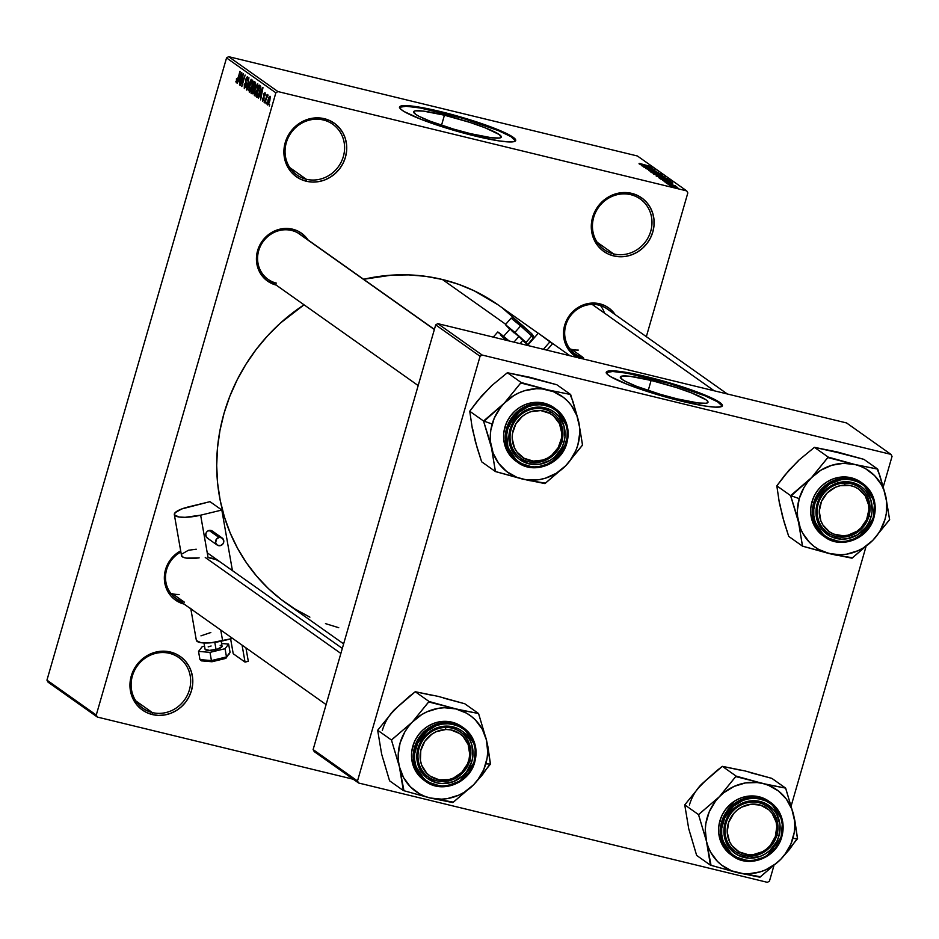 <?xml version="1.0" encoding="UTF-8"?>
<svg xmlns="http://www.w3.org/2000/svg" width="939" height="939" viewBox="0 0 939 939"><rect width="100%" height="100%" fill="white"/><g stroke="black" fill="none" stroke-linecap="round" stroke-linejoin="round"><path stroke-width="1.41" d="M306.267 179.243A31.069 29.109 125.3 0 0 343.345 156.543A31.069 29.109 125.3 0 0 323.368 119.992L324.342 118.69A32.795 30.717 -54.7 0 1 345.423 157.282A32.795 30.717 -54.7 0 1 306.29 181.239L306.267 179.243L289.717 167.541L306.267 179.243A31.069 29.109 -54.7 0 1 296.865 174.983A31.069 29.109 -54.7 0 1 288.261 137.552A31.069 29.109 -54.7 0 1 323.368 119.992A31.069 29.109 -54.7 0 1 332.77 124.253A31.069 29.109 -54.7 0 1 341.373 161.684A31.069 29.109 -54.7 0 1 306.267 179.243L306.29 181.239L300.586 179.22L295.456 176.062L291.078 171.907L287.639 166.907L285.268 161.262L284.048 155.181L284.024 148.89L285.21 142.658L287.545 136.695L290.949 131.237L295.292 126.507L300.41 122.68L306.091 119.899L312.135 118.279L318.298 117.868L324.342 118.69L330.035 120.72L335.176 123.878L339.542 128.033L342.981 133.021L345.364 138.679L346.585 144.759L346.597 151.038L345.423 157.282L343.075 163.245L339.672 168.691L335.329 173.422L330.211 177.26L324.53 180.042L318.497 181.661L312.335 182.072L306.29 181.239A32.795 30.717 -54.7 0 1 285.21 142.658A32.795 30.717 -54.7 0 1 324.342 118.69L323.368 119.992A31.069 29.109 125.3 0 0 286.301 142.693A31.069 29.109 125.3 0 0 306.267 179.243M152.329 712.572A31.069 29.109 125.3 0 0 189.408 689.872A31.069 29.109 125.3 0 0 169.431 653.321L170.405 652.018A32.795 30.717 -54.7 0 1 191.486 690.611A32.795 30.717 -54.7 0 1 152.353 714.567L152.329 712.572L135.779 700.87L152.329 712.572A31.069 29.109 -54.7 0 1 142.928 708.311A31.069 29.109 -54.7 0 1 134.324 670.88A31.069 29.109 -54.7 0 1 169.431 653.321A31.069 29.109 -54.7 0 1 178.833 657.582A31.069 29.109 -54.7 0 1 187.436 695.013A31.069 29.109 -54.7 0 1 152.329 712.572L152.353 714.567L146.648 712.548L141.519 709.391L137.141 705.236L133.702 700.236L131.331 694.59L130.11 688.51L130.087 682.219L131.272 675.986L133.608 670.023L137.012 664.566L141.355 659.835L146.472 656.009L152.153 653.227L158.198 651.596L164.36 651.197L170.405 652.018L176.098 654.049L181.239 657.194L185.605 661.349L189.044 666.35L191.427 672.007L192.648 678.087L192.659 684.367L191.486 690.611L189.138 696.574L185.734 702.02L181.391 706.75L176.274 710.588L170.593 713.358L164.56 714.99L158.398 715.401L152.353 714.567A32.795 30.717 -54.7 0 1 131.272 675.986A32.795 30.717 -54.7 0 1 170.405 652.018L169.431 653.321A31.069 29.109 125.3 0 0 132.364 676.021A31.069 29.109 125.3 0 0 152.329 712.572M613.66 253.929A31.069 29.109 125.3 0 0 650.739 231.24A31.069 29.109 125.3 0 0 630.762 194.678L631.736 193.375A32.795 30.717 -54.7 0 1 652.816 231.968A32.795 30.717 -54.7 0 1 613.683 255.924L613.66 253.929L597.11 242.227L613.66 253.929A31.069 29.109 -54.7 0 1 604.27 249.668A31.069 29.109 -54.7 0 1 595.655 212.237A31.069 29.109 -54.7 0 1 630.762 194.678A31.069 29.109 -54.7 0 1 640.163 198.939A31.069 29.109 -54.7 0 1 648.767 236.37A31.069 29.109 -54.7 0 1 613.66 253.929L613.683 255.924L607.979 253.906L602.85 250.748L598.472 246.593L595.033 241.593L592.662 235.947L591.441 229.867L591.417 223.576L592.603 217.343L594.939 211.381L598.343 205.923L602.685 201.192L607.803 197.366L613.484 194.584L619.529 192.965L625.691 192.554L631.736 193.375L637.428 195.406L642.569 198.563L646.936 202.718L650.375 207.707L652.758 213.364L653.978 219.444L653.99 225.724L652.816 231.968L650.469 237.931L647.065 243.377L642.722 248.107L637.616 251.945L631.924 254.727L625.89 256.347L619.728 256.758L613.683 255.924A32.795 30.717 -54.7 0 1 592.603 217.343A32.795 30.717 -54.7 0 1 631.736 193.375L630.762 194.678A31.069 29.109 125.3 0 0 593.694 217.379A31.069 29.109 125.3 0 0 613.66 253.929M651.126 380.424A45.635 5.564 -163.9 0 1 708.006 402.303A45.635 5.564 -163.9 0 1 677.195 398.875L660.176 394.286L636.572 386.316L625.609 381.469L622.264 379.473L620.468 376.715L622.088 376.058L630.046 376.328L651.126 380.424L676.596 387.631L691.75 392.995L706.058 399.826L707.795 401.434L707.853 402.585L706.234 403.242L698.276 402.984L677.195 398.875A45.635 5.564 -163.9 0 1 620.315 376.997A45.635 5.564 -163.9 0 1 651.126 380.424L648.215 390.507L651.126 380.424M722.232 406.059A60.413 7.359 16.1 0 0 646.901 377.443L647.088 376.785A60.413 7.359 -163.9 0 1 722.396 405.742A60.413 7.359 -163.9 0 1 681.608 401.211L705.717 406.118L715.764 407.162L721.398 406.634L722.114 404.592L717.854 401.211L700.87 393.406L669.624 382.866L641.736 375.518L615.831 370.999L608.648 370.999L606.512 371.867L607.463 374.391L610.855 376.785L627.827 384.579L653.427 393.418L681.608 401.211A60.413 7.359 -163.9 0 1 606.301 372.243A60.413 7.359 -163.9 0 1 647.088 376.785L646.901 377.443A60.413 7.359 16.1 0 0 606.277 372.583M444.429 115.204A45.635 5.564 -163.9 0 1 501.32 137.082A45.635 5.564 -163.9 0 1 470.509 133.655L453.478 129.066L429.874 121.096L418.923 116.248L415.578 114.253L413.77 111.495L415.39 110.837L423.348 111.107L444.429 115.204L469.899 122.41L485.064 127.774L499.36 134.606L501.168 137.364L499.548 138.021L491.578 137.763L470.509 133.655A45.635 5.564 -163.9 0 1 413.618 111.776A45.635 5.564 -163.9 0 1 444.429 115.204L441.518 125.286L444.429 115.204M399.627 107.304L406.047 106.271L420.296 107.985L462.751 118.302L498.245 130.556L510.969 136.648L515.546 140.873A60.413 7.359 16.1 0 0 440.215 112.222L440.403 111.553A60.413 7.359 -163.9 0 1 515.699 140.521A60.413 7.359 -163.9 0 1 474.911 135.991L499.02 140.897L509.079 141.942L514.701 141.413L515.417 139.371L513.117 137.247L494.184 128.185L462.939 117.645L435.05 110.297L409.134 105.778L401.962 105.778L399.814 106.647L400.777 109.17L404.157 111.565L421.13 119.359L446.741 128.197L474.911 135.991A60.413 7.359 -163.9 0 1 399.615 107.023A60.413 7.359 -163.9 0 1 440.403 111.553L440.215 112.222A60.413 7.359 16.1 0 0 399.58 107.363M302.076 235.924A27.618 25.869 125.3 0 0 291.653 230.478L292.616 229.186A29.344 27.489 -54.7 0 1 308.074 239.985L302.311 233.823L297.722 230.994L292.616 229.186L291.653 230.478A27.618 25.869 -54.7 0 1 299.999 234.269L434.405 329.389M577.896 357.677A29.344 27.489 -54.7 0 1 565.724 322.218A29.344 27.489 -54.7 0 1 599.692 303.79A29.344 27.489 -54.7 0 1 615.151 314.6L609.388 308.426L604.798 305.609L599.692 303.79L598.73 305.093L599.692 303.79L594.281 303.051L583.365 304.87L573.706 310.786L569.82 315.023L564.679 325.234L563.623 330.81L564.738 341.878L569.938 351.409L578.447 357.947M598.73 305.093A27.618 25.869 125.3 0 0 565.771 325.27A27.618 25.869 125.3 0 0 583.518 357.759L571.687 349.39L583.518 357.759A27.618 25.869 -54.7 0 1 575.173 353.968A27.618 25.869 -54.7 0 1 567.52 320.704A27.618 25.869 -54.7 0 1 598.73 305.093A27.618 25.869 -54.7 0 1 607.075 308.884L727.326 393.981M184.373 602.157L172.53 593.788L184.373 602.157A27.618 25.869 -54.7 0 1 176.016 598.366A27.618 25.869 -54.7 0 1 180.875 552.015A27.618 25.869 125.3 0 0 165.569 579.386A27.618 25.869 125.3 0 0 184.373 602.157M505.71 324.295L442.398 279.493A182.976 171.403 125.3 0 0 363.593 279.282L391.481 275.162L408.665 274.881L425.696 276.336L442.398 279.493L505.71 324.295M309.882 617.146L295.092 609.094L281.242 599.563L268.448 588.624L256.852 576.382L246.558 562.966L237.661 548.493L230.255 533.117L224.409 516.978L220.172 500.241L217.59 483.045L216.698 465.58L217.484 447.985L219.961 430.461L224.081 413.172L229.832 396.258L237.133 379.908L245.936 364.273L256.136 349.496L267.65 335.739L280.374 323.11L304.048 304.811A182.976 171.403 125.3 0 0 286.336 603.331L343.627 643.872M96.259 715.037L275.855 92.82L226.545 57.925L46.95 680.141L96.259 715.037L97.363 717.067L48.065 682.172L46.95 680.141L48.065 682.172L97.363 717.067L353.275 779.241L97.363 717.067L96.259 715.037L275.855 92.82L277.909 91.564L228.6 56.657L637.405 155.991L686.714 190.887L277.909 91.564L275.855 92.82L226.545 57.925L46.95 680.141L96.259 715.037M266.758 102.245L266.289 103.889L266.758 102.245M266.289 98.654L265.033 103.008L267.134 94.405L267.063 95.966L267.779 94.722L268.038 95.402L266.289 98.654L268.038 95.402L267.826 94.722L267.063 95.966L267.134 94.405L264.716 102.785L266.289 98.654M264.61 100.719L264.129 102.363L264.61 100.719M265.021 92.726L263.624 94.616L264.047 99.311L262.897 100.227L262.533 98.172L262.521 101.412L264.07 99.241L262.603 101.459L262.533 98.172L262.979 100.273L263.824 98.607L263.929 93.712L265.15 92.855L265.056 95.625L264.681 93.923L263.929 94.862L264.07 99.241L263.882 95.426L264.681 93.923L265.056 95.625L264.892 92.656M259.95 95.262L262.627 87.433L260.643 99.898L261.03 96.024L259.95 95.262L261.03 96.024L260.643 99.898L262.967 87.667L258.354 98.278L259.95 95.262L261.453 95.625L259.95 95.262M254.363 95.637L255.772 94.51L257.274 90.59L257.779 83.817L254.821 89.017L253.988 93.184L254.669 95.708L253.953 93.618L255.455 87.034L257.697 83.771L257.556 89.581L255.983 94.1L254.528 95.708M249.211 91.987L250.619 90.86L252.122 86.94L252.626 80.167L249.657 85.367L248.835 89.545L249.516 92.057L248.8 89.968L250.29 83.383L252.544 80.12L253.049 82.057L252.262 86.447L249.363 92.057M236.123 82.726L237.954 79.381L239.891 71.341L237.485 80.848L236.534 81.388L236.487 78.653L236.346 82.785L236.487 78.653L236.405 81.13L237.051 80.93L240.208 71.552L236.241 82.773M238.788 80.285L241.476 72.456L239.48 84.921L239.868 81.059L238.788 80.285L239.868 81.059L239.48 84.921L241.804 72.69L237.191 83.301L238.788 80.285L240.29 80.648L238.788 80.285M242.814 76.176L240.149 85.39L243.166 73.653L242.156 84.064L245.138 75.05L241.816 86.564L242.814 76.176L241.816 86.564L245.138 75.05L242.156 84.064L243.166 73.653L240.149 85.39L242.814 76.176M247.638 76.634L245.842 79.169L246.264 85.742L244.703 87.174L244.375 83.876L244.281 88.501L246.229 85.848L244.386 88.559L244.269 84.24L244.563 87.022L245.713 86.247L245.56 80.331L246.476 77.491L247.638 76.634L247.591 80.754L247.145 77.937L245.924 80.367L246.229 85.848L245.901 80.672L247.262 77.996L247.591 80.754L247.485 76.564M251.159 79.31L246.851 90.132L248.941 77.737L247.063 88.665L251.159 79.31L247.063 88.665L248.941 77.737L246.534 89.921L251.159 79.31M251.887 93.7L253.812 90.989L252.45 93.759L250.913 93.008L254.234 81.482L255.514 82.573L255.514 84.51L253.812 90.989L255.244 85.684L255.208 82.174L254.234 81.482L250.913 93.008L252.11 93.806M256.981 97.304L259.857 92.327L257.896 97.069L256.065 96.658L259.387 85.132L260.702 86.318L260.619 89.099L259.857 92.327L260.702 86.318L259.387 85.132L256.065 96.658L257.204 97.41M270.068 96.294L267.944 100.015L267.568 104.98L269.716 101.166L268.413 104.475L267.31 104.522L268.93 97.292L270.256 96.553L269.822 100.802L269.951 96.248M269.716 104.335L269.247 105.99L269.716 104.335M646.337 336.667L687.829 192.918L686.714 190.887L277.909 91.564L228.6 56.657L226.545 57.925L228.6 56.657L637.405 155.991L686.714 190.887L687.829 192.918L646.337 336.667M668.145 184.373L669.73 184.76L668.145 184.373M665.997 182.847L667.582 183.234L665.997 182.847M660.551 178.985L664.131 179.983L665.211 180.758L662.5 180.37L672.594 182.366L660.223 178.762L664.131 179.983L665.211 180.758L662.5 180.37L672.265 182.131L660.551 178.985M656.971 175.722L656.291 176.039L659.248 177.142L667.512 178.962L662.465 176.931L656.126 175.933L663.016 178.164L667.512 178.692L656.126 175.933M651.807 172.072L650.973 172.283L653.826 173.41L662.359 175.311L657.3 173.281L650.973 172.283L657.863 174.525L662.359 175.053L650.973 172.283M656.091 171.215L645.879 168.562L656.126 171.637M639.389 164.02L644.06 165.78L641.349 165.405L651.431 167.388L639.06 163.785L644.06 165.78L641.349 165.405L651.103 167.154L639.389 164.02M639.201 163.351L649.835 166.262L639.083 163.539M642.018 165.874L650.891 168.034L643.673 167.048L654.765 169.748L645.562 167.365L652.793 168.351L641.701 165.651L650.891 168.034L643.673 167.048L654.765 169.748L645.562 167.365L652.793 168.351L642.018 165.874M648.708 170.616L660.786 174.008L649.835 170.804L658.568 172.436L648.708 170.616L660.786 174.008L649.835 170.804L658.568 172.436L648.708 170.616M653.744 174.185L665.047 177.084L653.744 174.185M658.849 177.788L670.2 180.734L658.849 177.788M664.296 181.708L672.735 183.821L664.155 181.544M666.901 183.481L675.528 185.793L666.901 183.481M669.331 185.276L677.77 187.377L669.214 185.136M769.475 881.075L773.842 865.922L769.475 881.075L767.409 882.343L358.604 783.009L314.225 751.611L313.121 749.58L357.501 780.978L480.075 356.292L435.696 324.894L313.121 749.58L314.225 751.611L358.604 783.009L767.409 882.343L769.475 881.075M791.213 805.744L865.922 546.909L791.213 805.744M883.294 486.731L892.05 456.389L890.935 454.359L482.141 355.036L437.762 323.626L846.567 422.949L890.935 454.359L482.141 355.036L480.075 356.292L357.501 780.978L358.604 783.009L357.501 780.978L313.121 749.58L435.696 324.894L480.075 356.292L482.141 355.036L437.762 323.626L435.696 324.894L437.762 323.626L846.567 422.949L890.935 454.359L892.05 456.389L883.294 486.731M538.247 333.286L497.74 304.623A182.976 171.403 125.3 0 0 442.398 279.493L458.619 284.329L474.207 290.808L497.893 304.729M276.465 285.151L266.77 280.515L259.786 272.322L256.558 261.828L257.603 250.619L262.744 240.407L271.207 232.755L281.7 228.811L292.616 229.186A29.344 27.489 -54.7 0 0 257.65 250.467A29.344 27.489 -54.7 0 0 276.172 285.08M184.384 604.153L174.689 599.528L170.781 595.807L167.705 591.335L164.489 580.842L165.522 569.633L167.623 564.292L174.548 555.184L180.675 550.876A29.344 27.489 -54.7 0 0 164.395 579.797A29.344 27.489 -54.7 0 0 184.091 604.082M502.846 308.391L518.258 321.877M338.733 627.71L325.457 623.613M276.442 283.155A27.618 25.869 -54.7 0 1 268.096 279.364A27.618 25.869 -54.7 0 1 260.443 246.1A27.618 25.869 -54.7 0 1 291.653 230.478A27.618 25.869 125.3 0 0 258.695 250.654A27.618 25.869 125.3 0 0 276.442 283.155M722.244 406.094L717.654 401.869L704.931 395.777L669.437 383.523L626.994 373.206L612.744 371.492L606.324 372.525M644.377 165.405L650.14 167.013L644.377 165.405M655.269 172.905L661.056 174.736L659.906 174.983L652.194 172.858L655.246 172.905M661.056 174.736L652.265 172.6L658.72 173.821L661.115 174.783L659.953 174.818M663.638 176.978L663.873 176.192L663.638 176.978M659.577 175.288L663.427 176.485L659.577 175.288L659.378 175.957L659.577 175.288L663.427 176.485L659.577 175.288M654.389 174.032L659.108 175.628L654.389 174.032M663.427 176.485L662.418 176.544M660.422 176.555L666.221 178.387L665.058 178.633L657.347 176.509L660.399 176.555M666.221 178.387L657.417 176.25L663.873 177.471L666.267 178.422L665.105 178.469M668.779 180.675L669.026 179.83L668.779 180.675M659.542 177.682L668.04 179.736L668.744 180.664L659.413 178.117L668.04 179.736L668.756 180.417L665.904 179.912L659.542 177.682M665.528 180.382L671.268 182.096L665.528 180.382M665.469 182.002L666.573 182.049M671.491 183.457L670.599 183.422M672.946 185.899L676.596 187.107L670.434 185.769L676.526 187.014L672.946 185.899M235.865 81.564L237.098 81.857L235.865 81.564M237.121 80.754L236.534 81.388M239.281 79.017L241.581 73.852L240.466 79.709L239.281 79.017L240.161 79.627L241.311 73.794L239.281 79.017M244.973 87.245L245.654 87.409M248.049 78.183L247.262 77.996M253.049 81.681L251.816 81.529L250.725 83.336L249.974 85.613L252.239 81.517L253.049 81.716L252.239 81.517L252.802 84.076L252.168 86.775L249.598 90.637L249.974 85.613L249.598 90.637M249.821 90.696L250.607 90.883L249.704 90.684L252.004 86.012L252.239 81.517M252.755 93.454L250.913 93.008L252.755 93.454M254.117 87.034L255.115 84.416L254.164 83.055L253.166 86.494L254.164 83.055L255.619 83.407L254.164 83.055L255.608 83.665L254.704 83.442L254.669 87.174L253.753 86.916M252.474 92.456L253.225 92.632L252.638 92.445L253.776 89.064L252.779 87.843L251.617 91.881L252.779 87.843L254.258 88.207L252.779 87.843L254.258 88.489L253.401 88.278L253.847 90.86L252.65 92.445L253.248 92.585L252.274 92.351M258.202 85.332L256.981 85.179L255.878 86.987L255.126 89.264L257.392 85.167L258.202 85.355L257.392 85.167L257.967 87.726L257.321 90.414L254.751 94.287L255.126 89.264L254.751 94.287M254.974 94.334L255.76 94.534L254.868 94.334L257.157 89.663L257.392 85.167M257.873 97.093L256.065 96.658L257.873 97.093M256.77 95.532L259.317 86.705L260.807 87.069L259.317 86.705L260.807 87.327L259.868 87.092L260.784 87.773L259 94.909L256.77 95.532L257.92 95.931L259.54 92.081L260.303 88.078L259.317 86.705L256.77 95.532M258.413 96.248L257.333 95.931M260.443 93.982L262.744 88.829L261.629 94.686L260.443 93.982L261.312 94.604L262.474 88.759L260.443 93.982M265.338 94.088L264.575 93.877M263.988 94.663L264.681 93.923M267.756 96.13L267.063 95.966L267.756 96.13M266.84 96.987L267.415 96.224M270.385 97.633L269.54 97.468L268.742 98.771L268.261 100.238L269.716 97.492L270.385 97.656L269.716 97.492L269.728 101.119L267.92 103.783L268.261 100.238L267.92 103.783M268.695 103.983L267.979 103.818L269.516 100.543L269.716 97.492M268.038 103.818L268.707 103.971M489.806 441.119L491.473 447.692A46.704 43.746 -54.7 0 1 492.153 424.029L483.843 421.095A53.605 50.213 125.3 0 0 483.691 421.623L491.473 447.692L495.452 471.566L481.637 461.788L477.27 448.243L472.364 428.853L469.746 411.247L483.55 421.012L489.806 441.119M561.851 441.647A27.618 25.869 125.3 0 0 544.104 409.146A27.618 25.869 125.3 0 0 511.156 429.323L510.065 429.287A29.344 27.489 -54.7 0 1 545.078 407.855A29.344 27.489 -54.7 0 1 563.928 442.386L561.851 441.647A27.618 25.869 -54.7 0 1 520.546 458.032A27.618 25.869 -54.7 0 1 511.156 429.323A27.618 25.869 -54.7 0 1 552.461 412.949A27.618 25.869 -54.7 0 1 561.851 441.647L563.928 442.386L561.839 447.715L554.902 456.824L550.336 460.251L539.843 464.195L528.915 463.819L519.22 459.183L515.311 455.462L510.112 445.943L509.02 440.497L508.997 434.874L512.154 423.959L515.206 419.076L523.657 411.423L534.15 407.479L539.667 407.115L550.172 409.662L554.761 412.491L558.682 416.2L563.881 425.731L564.996 436.799L563.928 442.386A29.344 27.489 -54.7 0 1 528.915 463.819A29.344 27.489 -54.7 0 1 510.065 429.287L511.156 429.323A27.618 25.869 125.3 0 0 528.903 461.824A27.618 25.869 125.3 0 0 561.851 441.647M554.89 408.348L549.749 405.19L544.057 403.16L538 402.338L531.838 402.749L525.805 404.369L520.124 407.15L515.006 410.977L510.663 415.719L507.26 421.165L504.924 427.128L506.591 428.313L505.98 444.358L517.753 462.399L534.749 467.751L551.416 463.033L566.851 442.997L566.147 442.915C564.762 452.058 549.949 470.955 528.258 466.12C506.79 460.462 504.114 437.328 507.846 428.747L504.924 427.128A32.795 30.717 125.3 0 0 516.074 461.213L517.753 462.399A32.795 30.717 -54.7 0 1 506.591 428.313A32.795 30.717 -54.7 0 1 555.642 408.852A32.795 30.717 -54.7 0 1 566.804 442.938L567.414 426.905L555.642 408.852L538.646 403.512L521.99 408.219L506.591 428.313L507.846 428.747L506.696 434.792L507.893 446.776L510.194 452.246L513.527 457.082L517.765 461.108L522.73 464.159L528.258 466.12L534.115 466.918L540.078 466.53L545.923 464.958L556.381 458.549L563.881 448.689L567.297 436.87L567.273 430.79L566.1 424.898L563.799 419.428L560.466 414.592L556.228 410.566L551.263 407.514L545.735 405.542L539.878 404.744L533.915 405.143L528.07 406.716L517.612 413.125L513.41 417.702L507.846 428.747C509.231 419.604 524.044 400.718 545.735 405.542C567.203 411.2 569.879 434.346 566.147 442.915L566.804 442.938M475.439 440.72L472.364 428.853L469.746 411.247L477.658 400.683L491.461 385.835L507.353 372.724L521.157 382.502L504.325 403.148L483.55 421.012L469.746 411.247L481.907 395.624L491.085 386.504M482.587 395.213L491.461 385.835L507.353 372.724L530.124 377.349L556.85 384.755L570.654 394.521L547.883 389.908L521.157 382.502L507.353 372.724L535.617 379.086M472.751 429.299L475.392 441.694L481.637 461.788L495.452 471.566L522.166 478.972L544.949 483.597L565.724 465.732L582.556 445.074L578.577 421.188L570.654 394.521L556.85 384.755L524.42 376.363M522.166 478.972L516.685 477.235L506.743 471.601L498.726 463.432L493.186 453.291L490.498 441.858L490.287 435.907L490.839 429.921L494.196 418.301L500.334 407.772L504.325 403.148L513.797 395.589L519.126 392.772L524.725 390.659L536.345 388.723L542.167 388.922L553.364 391.645L563.306 397.279L567.59 401.082L571.323 405.448L576.863 415.59L579.551 427.022L579.762 432.973L577.896 444.851L575.853 450.579L569.715 461.108L565.724 465.732L556.252 473.291L545.324 478.221L539.549 479.571L527.871 479.958L522.166 478.972A46.704 43.746 -54.7 0 1 491.473 447.692L495.311 470.955A53.605 50.213 125.3 0 0 496.038 471.707L528.328 480.404L545.395 483.127A53.605 50.213 -54.7 0 1 544.35 483.444A53.605 50.213 125.3 0 0 545.395 483.127L565.724 465.732L582.098 445.532A53.605 50.213 125.3 0 0 582.415 444.464L578.577 421.188A46.704 43.746 -54.7 0 1 565.724 465.732A46.704 43.746 -54.7 0 1 522.166 478.972M517.753 462.399C534.127 475.04 561.628 464.124 566.851 442.997C570.231 428.83 566.499 417.444 555.642 408.852L553.975 407.667A32.795 30.717 125.3 0 0 504.924 427.128L503.738 433.372L503.75 439.652L504.982 445.732L507.353 451.377L510.793 456.377L516.157 461.26M582.556 445.074L582.415 444.464A53.605 50.213 -54.7 0 1 582.098 445.532L582.556 445.074M570.795 395.131A53.605 50.213 125.3 0 0 570.067 394.38L547.883 389.908A46.704 43.746 -54.7 0 1 578.577 421.188L572.99 401.599L570.067 394.38A53.605 50.213 -54.7 0 1 570.795 395.131M521.744 382.643A53.605 50.213 125.3 0 0 520.711 382.959L504.325 403.148A46.704 43.746 -54.7 0 1 547.883 389.908L520.711 382.959A53.605 50.213 -54.7 0 1 521.744 382.643M484.008 420.555A53.605 50.213 125.3 0 0 483.843 421.095L492.153 424.029A46.704 43.746 -54.7 0 1 504.325 403.148L483.691 421.623A53.605 50.213 -54.7 0 1 483.843 421.095A53.605 50.213 -54.7 0 1 484.008 420.555M495.311 470.955L496.038 471.707A53.605 50.213 -54.7 0 1 495.311 470.955M522.788 459.441L524.138 458.291A25.893 24.25 -54.7 0 1 515.769 424.064A25.893 24.25 -54.7 0 1 549.843 413.383L550.207 411.528A27.618 25.869 125.3 0 0 513.868 422.926A27.618 25.869 125.3 0 0 522.788 459.441A27.618 25.869 -54.7 0 1 520.546 458.032A27.618 25.869 -54.7 0 1 514.595 421.717A27.618 25.869 -54.7 0 1 550.207 411.528A27.618 25.869 -54.7 0 1 552.461 412.949A27.618 25.869 -54.7 0 1 558.412 449.253A27.618 25.869 -54.7 0 1 522.788 459.441A27.618 25.869 125.3 0 0 559.139 448.044A27.618 25.869 125.3 0 0 550.207 411.528L549.843 413.383L553.74 416.106L559.48 423.7L561.78 433.149L561.522 438.126L558.224 447.61L551.686 455.309L547.507 458.103L542.918 460.04L533.246 461.096L524.138 458.291L517.002 452.082L514.513 447.962L512.213 438.525L512.471 433.548L515.769 424.064L522.307 416.364L526.486 413.571L531.075 411.634L540.747 410.578L549.843 413.383A25.893 24.25 -54.7 0 1 558.224 447.61A25.893 24.25 -54.7 0 1 524.138 458.291L522.788 459.441M434.358 329.542L297.757 232.86L434.358 329.542M443.419 781.541L443.971 780.192A25.893 24.25 -54.7 0 1 420.12 755.437A25.893 24.25 -54.7 0 1 445.861 729.497L445.438 727.455A27.618 25.869 125.3 0 0 417.972 755.132A27.618 25.869 125.3 0 0 443.419 781.541A27.618 25.869 -54.7 0 1 428.466 777.034A27.618 25.869 -54.7 0 1 419.498 746.998A27.618 25.869 -54.7 0 1 445.438 727.455A27.618 25.869 -54.7 0 1 460.38 731.951A27.618 25.869 -54.7 0 1 469.359 761.999A27.618 25.869 -54.7 0 1 443.419 781.541A27.618 25.869 125.3 0 0 470.873 753.864A27.618 25.869 125.3 0 0 445.438 727.455L445.861 729.497L436.306 731.645L431.928 734.098L424.827 741.258L420.789 750.484L420.414 760.367L421.646 765.097L426.717 773.184L430.355 776.248L439.159 779.828L448.83 779.593L453.537 778.044L461.788 772.351L467.469 763.994L469.054 759.205L469.711 754.252L468.185 744.592L463.127 736.505L459.476 733.441L450.685 729.861L445.861 729.497A25.893 24.25 -54.7 0 1 469.711 754.252A25.893 24.25 -54.7 0 1 443.971 780.192L443.419 781.541M179.126 594.493A27.618 25.869 -54.7 0 1 170.734 593.284M340.869 653.45L205.254 557.473L340.869 653.45M844.595 483.057L845.018 485.099A25.893 24.25 -54.7 0 1 868.868 509.854A25.893 24.25 -54.7 0 1 843.128 535.793L842.576 537.131A27.618 25.869 125.3 0 0 870.03 509.466A27.618 25.869 125.3 0 0 844.595 483.057A27.618 25.869 -54.7 0 1 859.537 487.552A27.618 25.869 -54.7 0 1 868.516 517.6A27.618 25.869 -54.7 0 1 842.576 537.131A27.618 25.869 -54.7 0 1 827.623 532.636A27.618 25.869 -54.7 0 1 818.655 502.6A27.618 25.869 -54.7 0 1 844.595 483.057A27.618 25.869 125.3 0 0 817.13 510.734A27.618 25.869 125.3 0 0 842.576 537.131L843.128 535.793L847.987 535.195L857.061 531.192L860.934 527.953L866.615 519.596L868.868 509.854L868.575 504.912L865.218 495.862L858.633 489.031L854.443 486.801L849.842 485.463L840.17 485.698L835.464 487.247L827.212 492.94L821.531 501.297L819.278 511.039L820.803 520.699L822.928 525.018L829.513 531.85L833.715 534.091L843.128 535.793A25.893 24.25 -54.7 0 1 819.278 511.039A25.893 24.25 -54.7 0 1 845.018 485.099L844.595 483.057M600.526 305.598A27.618 25.869 -54.7 0 1 604.458 313.11M592.133 304.389L714.239 390.8L592.133 304.389M578.283 350.094A27.618 25.869 -54.7 0 1 569.891 348.874M765.215 805.146L764.851 807A25.893 24.25 -54.7 0 1 773.22 841.227A25.893 24.25 -54.7 0 1 739.146 851.908L737.796 853.058A27.618 25.869 125.3 0 0 774.147 841.661A27.618 25.869 125.3 0 0 765.215 805.146A27.618 25.869 -54.7 0 1 767.456 806.566A27.618 25.869 -54.7 0 1 773.407 842.87A27.618 25.869 -54.7 0 1 737.796 853.058A27.618 25.869 -54.7 0 1 735.554 851.65A27.618 25.869 -54.7 0 1 729.591 815.334A27.618 25.869 -54.7 0 1 765.215 805.146A27.618 25.869 125.3 0 0 728.864 816.543A27.618 25.869 125.3 0 0 737.796 853.058L739.146 851.908L731.997 845.699L729.521 841.579L727.209 832.142L728.676 822.282L733.688 813.526L737.303 809.981L741.493 807.188L750.895 804.242L760.461 805.134L768.748 809.723L771.999 813.209L776.095 821.895L776.788 826.766L775.321 836.626L770.309 845.382L766.694 848.926L762.503 851.72L753.101 854.666L748.242 854.713L739.146 851.908A25.893 24.25 -54.7 0 1 730.777 817.681A25.893 24.25 -54.7 0 1 764.851 807L765.215 805.146M383.358 759.733L389.568 780.802L403.371 790.568L389.568 780.802L381.645 754.134L377.666 730.26L394.497 709.602A46.704 43.746 125.3 0 0 382.326 730.472M487.881 746.575L486.496 740.202A46.704 43.746 -54.7 0 1 485.815 763.865L490.181 764.006A53.605 50.213 125.3 0 0 490.334 763.477L486.496 740.202L478.573 713.534L464.77 703.757L478.573 713.534L455.802 708.91L429.076 701.503L412.244 722.161L391.469 740.026L399.392 766.694L403.371 790.568L430.097 797.986L452.868 802.599L473.643 784.734L490.475 764.076L487.881 746.575M419.076 748.336A27.618 25.869 125.3 0 0 436.823 780.837A27.618 25.869 125.3 0 0 469.782 760.66L471.859 761.388A29.344 27.489 -54.7 0 1 436.846 782.833A29.344 27.489 -54.7 0 1 417.984 748.301L419.076 748.336A27.618 25.869 -54.7 0 1 460.38 731.951A27.618 25.869 -54.7 0 1 469.782 760.66A27.618 25.869 -54.7 0 1 428.466 777.034A27.618 25.869 -54.7 0 1 419.076 748.336L417.984 748.301L420.073 742.972L427.01 733.852L436.67 727.936L442.069 726.493L447.586 726.117L458.091 728.676L462.692 731.493L469.676 739.686L471.801 744.744L472.916 755.801L471.859 761.388L466.718 771.6L462.833 775.837L453.173 781.753L442.257 783.572L436.846 782.833L427.151 778.196L420.156 770.003L416.939 759.51L417.984 748.301A29.344 27.489 -54.7 0 1 452.997 726.856A29.344 27.489 -54.7 0 1 471.859 761.388L469.782 760.66A27.618 25.869 125.3 0 0 452.023 728.159A27.618 25.869 125.3 0 0 419.076 748.336M474.723 761.952L475.334 745.906L463.573 727.866L446.565 722.514L429.909 727.232L414.522 747.315L415.766 747.761C417.151 738.617 431.963 719.732 453.666 724.556C475.122 730.213 477.798 753.348 474.078 761.928L474.77 762.01L474.078 761.928L475.204 749.803L474.019 743.911L471.718 738.441L468.385 733.594L464.148 729.568L459.183 726.516L453.666 724.556L447.809 723.758L441.835 724.157L435.989 725.73L425.531 732.127L418.031 741.986L414.615 753.806L414.639 759.886L415.824 765.778L418.125 771.248L421.458 776.095L425.684 780.121L430.661 783.173L436.177 785.133L442.034 785.931L447.997 785.532L459.359 781.271L468.514 772.985L474.078 761.928C472.693 771.072 457.88 789.957 436.177 785.133C414.721 779.476 412.033 756.341 415.766 747.761L414.522 747.315A32.795 30.717 -54.7 0 1 463.573 727.866A32.795 30.717 -54.7 0 1 474.723 761.952L459.335 782.034L442.68 786.753L425.672 781.401A32.795 30.717 -54.7 0 1 414.522 747.315L412.843 746.129L414.522 747.315L413.911 763.36L425.672 781.401C442.046 794.054 469.547 783.126 474.77 762.01C478.151 747.831 474.418 736.446 463.573 727.866L461.894 726.68A32.795 30.717 125.3 0 0 412.843 746.129L411.658 752.374L411.681 758.665L412.902 764.745L415.273 770.391L418.712 775.391L424.076 780.274M380.671 748.301L377.666 730.26L391.469 740.026L377.666 730.26L394.497 709.602L409.639 696.128L415.273 691.738L429.076 701.503L415.273 691.738L438.055 696.351L464.77 703.757L443.537 698.088M390.507 714.215L399.016 705.518M432.339 695.376L415.273 691.738L394.497 709.602M455.802 708.91L466.46 713.124L471.225 716.293L475.51 720.084L482.353 729.321L486.496 740.202L487.681 751.986L487.13 757.961L483.773 769.593L477.634 780.109L473.643 784.734L464.171 792.305L458.842 795.122L447.48 798.584L441.623 799.159L430.097 797.986L424.604 796.237L419.44 793.772L410.378 786.812L403.547 777.574L399.392 766.694L398.418 760.872L398.206 754.909L400.073 743.031L404.862 731.857L408.265 726.786L412.244 722.161L421.728 714.591L427.045 711.774L438.419 708.323L444.264 707.736L455.802 708.91A46.704 43.746 -54.7 0 1 486.496 740.202L478.726 714.133A53.605 50.213 125.3 0 0 477.986 713.394L461.929 710.342L428.63 701.961A53.605 50.213 -54.7 0 1 429.675 701.644A53.605 50.213 125.3 0 0 428.63 701.961L412.244 722.161L391.927 739.568A53.605 50.213 125.3 0 0 391.622 740.636L399.392 766.694A46.704 43.746 -54.7 0 1 412.244 722.161A46.704 43.746 -54.7 0 1 455.802 708.91M462.81 727.349L457.669 724.204L451.976 722.173L445.931 721.352L439.769 721.751L433.724 723.382L428.043 726.164L422.926 729.99L418.583 734.721L415.179 740.178L412.843 746.129A32.795 30.717 125.3 0 0 424.005 780.215L425.672 781.401M391.469 740.026L391.622 740.636A53.605 50.213 -54.7 0 1 391.927 739.568L391.469 740.026M403.23 789.969A53.605 50.213 125.3 0 0 403.958 790.72L430.097 797.986A46.704 43.746 -54.7 0 1 399.392 766.694L403.958 790.72A53.605 50.213 -54.7 0 1 403.23 789.969M452.281 802.458A53.605 50.213 125.3 0 0 453.326 802.141L473.643 784.734A46.704 43.746 -54.7 0 1 430.097 797.986L453.326 802.141A53.605 50.213 -54.7 0 1 452.281 802.458M490.029 764.546A53.605 50.213 125.3 0 0 490.181 764.006L485.815 763.865A46.704 43.746 -54.7 0 1 473.643 784.734L482.505 774.71L490.334 763.477A53.605 50.213 -54.7 0 1 490.181 764.006A53.605 50.213 -54.7 0 1 490.029 764.546M478.726 714.133L477.986 713.394A53.605 50.213 -54.7 0 1 478.726 714.133M796.882 515.722L798.549 522.295A46.704 43.746 -54.7 0 1 799.23 498.632L790.92 495.698A53.605 50.213 125.3 0 0 790.767 496.226L798.549 522.295L802.528 546.169L788.725 536.404L784.347 522.859L779.44 503.457L776.823 485.85L790.626 495.628L796.882 515.722M868.939 516.25A27.618 25.869 125.3 0 0 851.18 483.761A27.618 25.869 125.3 0 0 818.233 503.938L817.141 503.903A29.344 27.489 -54.7 0 1 852.154 482.458A29.344 27.489 -54.7 0 1 871.016 516.99L868.939 516.25A27.618 25.869 -54.7 0 1 827.623 532.636A27.618 25.869 -54.7 0 1 818.233 503.938A27.618 25.869 -54.7 0 1 859.537 487.552A27.618 25.869 -54.7 0 1 868.939 516.25L871.016 516.99L868.915 522.319L865.875 527.202L857.413 534.854L846.919 538.798L841.403 539.162L830.898 536.615L822.388 530.077L819.313 525.605L816.097 515.112L817.141 503.903L819.231 498.562L826.167 489.454L830.733 486.026L841.227 482.083L846.743 481.719L852.154 482.458L861.849 487.095L865.758 490.815L870.958 500.334L872.073 511.403L871.016 516.99A29.344 27.489 -54.7 0 1 836.003 538.423A29.344 27.489 -54.7 0 1 817.141 503.903L818.233 503.938A27.618 25.869 125.3 0 0 835.98 536.439A27.618 25.869 125.3 0 0 868.939 516.25M861.967 482.951L856.826 479.806L851.133 477.775L845.088 476.953L838.926 477.352L832.881 478.984L827.2 481.766L822.083 485.592L817.74 490.322L814.336 495.769L812 501.731L813.679 502.917L813.068 518.962L824.829 537.002L841.837 542.355L858.492 537.636L873.927 517.612L873.235 517.53C871.85 526.673 857.025 545.559 835.334 540.735C813.867 535.077 811.19 511.931 814.923 503.363L812 501.731A32.795 30.717 125.3 0 0 823.151 535.817L824.829 537.002A32.795 30.717 -54.7 0 1 813.679 502.917A32.795 30.717 -54.7 0 1 862.73 483.468A32.795 30.717 -54.7 0 1 873.88 517.553L874.491 501.508L862.73 483.468L845.722 478.115L829.067 482.834L813.679 502.917L814.923 503.363L813.773 509.408L813.796 515.488L814.982 521.38L817.282 526.849L820.604 531.697L824.841 535.711L829.818 538.763L835.334 540.735L841.191 541.533L847.154 541.134L852.999 539.561L863.457 533.164L870.969 523.305L873.235 517.53L874.362 505.393L873.176 499.513L870.876 494.031L867.542 489.196L863.305 485.17L858.34 482.118L852.812 480.158L846.966 479.36L840.992 479.747L829.642 484.019L820.486 492.306L814.923 503.363C816.308 494.219 831.121 475.322 852.812 480.158C874.279 485.815 876.956 508.95 873.235 517.53L873.88 517.553M782.516 515.335L779.44 503.457L776.823 485.85L784.734 475.298L798.537 460.439L814.43 447.34L828.233 457.105L811.402 477.763L790.626 495.628L776.823 485.85L788.983 470.228L798.162 461.108M789.664 469.817L798.537 460.439L814.43 447.34L837.201 451.952L863.927 459.359L877.73 469.136L854.96 464.512L828.233 457.105L814.43 447.34L842.694 453.69M779.828 503.903L782.469 516.309L788.725 536.404L802.528 546.169L829.243 553.587L852.025 558.2L872.801 540.336L889.632 519.678L885.653 495.804L877.73 469.136L863.927 459.359L831.496 450.978M829.243 553.587L818.597 549.374L813.82 546.205L809.535 542.413L802.704 533.176L800.263 527.894L797.575 516.473L797.364 510.511L799.23 498.632L804.019 487.458L807.411 482.388L811.402 477.763L820.874 470.193L831.801 465.274L843.422 463.338L854.96 464.512L860.441 466.26L865.617 468.725L874.667 475.686L881.51 484.923L883.939 490.205L886.627 501.626L886.287 513.563L884.972 519.467L880.183 530.641L876.791 535.711L872.801 540.336L863.328 547.907L858 550.724L846.626 554.174L840.781 554.761L829.243 553.587A46.704 43.746 -54.7 0 1 798.549 522.295L802.387 545.571A53.605 50.213 125.3 0 0 803.115 546.322L835.417 555.019L852.471 557.743A53.605 50.213 -54.7 0 1 851.438 558.059A53.605 50.213 125.3 0 0 852.471 557.743L872.801 540.336L889.174 520.136A53.605 50.213 125.3 0 0 889.491 519.079L885.653 495.804A46.704 43.746 -54.7 0 1 872.801 540.336A46.704 43.746 -54.7 0 1 829.243 553.587M824.829 537.002C841.203 549.655 868.704 538.728 873.927 517.612C877.308 503.433 873.575 492.048 862.73 483.468L861.051 482.282A32.795 30.717 125.3 0 0 812 501.731L810.815 507.976L810.838 514.255L812.059 520.347L814.43 525.993L817.869 530.993L823.233 535.876M889.632 519.678L889.491 519.079A53.605 50.213 -54.7 0 1 889.174 520.136L889.632 519.678M877.871 469.735A53.605 50.213 125.3 0 0 877.143 468.984L854.96 464.512A46.704 43.746 -54.7 0 1 885.653 495.804L880.066 476.202L877.143 468.984A53.605 50.213 -54.7 0 1 877.871 469.735M828.832 457.246A53.605 50.213 125.3 0 0 827.787 457.563L811.402 477.763A46.704 43.746 -54.7 0 1 854.96 464.512L827.787 457.563A53.605 50.213 -54.7 0 1 828.832 457.246M791.084 495.17A53.605 50.213 125.3 0 0 790.92 495.698L799.23 498.632A46.704 43.746 -54.7 0 1 811.402 477.763L790.767 496.226A53.605 50.213 -54.7 0 1 790.92 495.698A53.605 50.213 -54.7 0 1 791.084 495.17M802.387 545.571L803.115 546.322A53.605 50.213 -54.7 0 1 802.387 545.571M690.435 834.337L696.644 855.406L710.447 865.183L696.644 855.406L688.721 828.738L684.742 804.864L701.574 784.206A46.704 43.746 125.3 0 0 689.402 805.075M794.957 821.179L793.572 814.806A46.704 43.746 -54.7 0 1 792.892 838.468L797.258 838.621A53.605 50.213 125.3 0 0 797.411 838.081L793.572 814.806L785.661 788.138L771.846 778.372L785.661 788.138L762.879 783.525L736.153 776.119L719.333 796.765L698.557 814.629L706.468 841.309L710.447 865.183L737.174 872.589L759.944 877.214L780.72 859.349L797.551 838.691L794.957 821.179M726.152 822.94A27.618 25.869 125.3 0 0 743.899 855.441A27.618 25.869 125.3 0 0 776.858 835.264L778.936 836.003A29.344 27.489 -54.7 0 1 743.923 857.436A29.344 27.489 -54.7 0 1 725.061 822.904L726.152 822.94A27.618 25.869 -54.7 0 1 767.456 806.566A27.618 25.869 -54.7 0 1 776.858 835.264A27.618 25.869 -54.7 0 1 735.554 851.65A27.618 25.869 -54.7 0 1 726.152 822.94L725.061 822.904L727.15 817.576L734.087 808.467L743.747 802.552L749.146 801.096L754.663 800.732L765.179 803.279L773.677 809.817L776.753 814.289L779.98 824.794L778.936 836.003L776.846 841.332L769.91 850.441L765.332 853.868L760.25 856.356L749.334 858.176L738.817 855.617L734.228 852.8L727.244 844.619L724.016 834.114L725.061 822.904A29.344 27.489 -54.7 0 1 760.074 801.472A29.344 27.489 -54.7 0 1 778.936 836.003L776.858 835.264A27.618 25.869 125.3 0 0 759.111 802.763A27.618 25.869 125.3 0 0 726.152 822.94M781.811 836.555L782.422 820.522L770.649 802.469L753.653 797.129L736.986 801.836L721.598 821.93L722.842 822.364C724.227 813.221 739.04 794.335 760.743 799.171C782.199 804.817 784.887 827.963 781.154 836.532L781.847 836.614L781.154 836.532L782.281 824.407L781.095 818.515L778.795 813.045L775.461 808.209L771.236 804.183L766.259 801.131L760.743 799.171L754.886 798.361L748.911 798.76L743.066 800.333L732.608 806.742L725.108 816.601L721.692 828.409L721.715 834.501L722.901 840.393L725.201 845.863L728.535 850.699L732.76 854.725L737.737 857.776L743.254 859.737L749.111 860.547L755.073 860.147L760.93 858.575L766.435 855.875L775.591 847.588L781.154 836.532C779.769 845.687 764.956 864.573 743.254 859.737C721.798 854.091 719.11 830.945 722.842 822.364L721.598 821.93A32.795 30.717 -54.7 0 1 770.649 802.469A32.795 30.717 -54.7 0 1 781.811 836.555L766.412 856.65L749.756 861.368L732.76 856.016A32.795 30.717 -54.7 0 1 721.598 821.93L719.92 820.745L721.598 821.93L720.988 837.975L732.76 856.016C749.122 868.669 776.623 857.741 781.847 836.614C785.239 822.435 781.494 811.061 770.649 802.469L768.971 801.284A32.795 30.717 125.3 0 0 719.92 820.745L718.734 826.989L718.758 833.269L719.978 839.349L722.349 845.006L725.788 849.995L731.152 854.889M687.747 822.916L684.742 804.864L698.557 814.629L684.742 804.864L701.574 784.206L716.715 770.731L722.349 766.341L736.153 776.119L722.349 766.341L745.132 770.966L771.846 778.372L750.613 772.703M697.583 788.83L706.093 780.121M739.427 769.98L722.349 766.341L701.574 784.206M762.879 783.525L768.36 785.262L778.302 790.896L786.319 799.066L791.859 809.207L794.547 820.639L794.758 826.59L794.206 832.576L790.849 844.196L784.711 854.725L780.72 859.349L776.213 863.434L765.919 869.725L760.332 871.838L748.7 873.775L742.878 873.575L731.681 870.852L721.739 865.218L717.455 861.415L710.623 852.178L708.194 846.908L706.468 841.309L705.295 829.524L705.846 823.55L709.203 811.918L715.342 801.39L719.333 796.765L723.84 792.68L734.122 786.389L745.496 782.926L757.174 782.551L762.879 783.525A46.704 43.746 -54.7 0 1 793.572 814.806L785.802 788.748A53.605 50.213 125.3 0 0 785.063 787.997L769.006 784.945L735.707 776.576A53.605 50.213 -54.7 0 1 736.751 776.26A53.605 50.213 125.3 0 0 735.707 776.576L719.333 796.765L699.003 814.172A53.605 50.213 125.3 0 0 698.698 815.24L706.468 841.309A46.704 43.746 -54.7 0 1 719.333 796.765A46.704 43.746 -54.7 0 1 762.879 783.525M769.886 801.965L764.757 798.807L759.052 796.777L753.008 795.955L746.845 796.366L740.801 797.986L735.12 800.767L725.671 809.336L722.255 814.782L719.92 820.745A32.795 30.717 125.3 0 0 731.082 854.83L732.76 856.016M698.557 814.629L698.698 815.24A53.605 50.213 -54.7 0 1 699.003 814.172L698.557 814.629M710.307 864.573A53.605 50.213 125.3 0 0 711.046 865.324L737.174 872.589A46.704 43.746 -54.7 0 1 706.468 841.309L711.046 865.324A53.605 50.213 -54.7 0 1 710.307 864.573M759.358 877.061A53.605 50.213 125.3 0 0 760.402 876.744L780.72 859.349A46.704 43.746 -54.7 0 1 737.174 872.589L760.402 876.744A53.605 50.213 -54.7 0 1 759.358 877.061M797.105 839.149A53.605 50.213 125.3 0 0 797.258 838.621L792.892 838.468A46.704 43.746 -54.7 0 1 780.72 859.349L789.593 849.314L797.411 838.081A53.605 50.213 -54.7 0 1 797.258 838.621A53.605 50.213 -54.7 0 1 797.105 839.149M785.802 788.748L785.063 787.997A53.605 50.213 -54.7 0 1 785.802 788.748M203.974 642.98L205.078 649.225A8.627 2.207 -9.9 0 0 216.04 649.483L214.796 642.37L216.04 649.483A8.627 2.207 -9.9 0 0 222.073 646.255L221.193 641.22M212.179 530.946L209.092 530.441A4.319 4.038 125.3 0 0 207.319 538.07L217.179 545.054A4.319 4.038 -54.7 0 1 218.951 537.425L209.092 530.441L206.944 531.685L205.77 533.892L206.322 537.038L208.141 538.517M222.167 538.012L212.296 531.028A4.319 4.038 125.3 0 0 209.092 530.441L218.951 537.425A4.319 4.038 -54.7 0 1 223.693 542.261A4.319 4.038 -54.7 0 1 217.179 545.054M210.817 632.51L200.958 635.856M196.404 640.539L200.934 642.687L210.794 642.816L232.649 638.45L222.649 640.879L220.747 630.034L222.649 640.879A20.717 5.305 -9.9 0 1 196.333 640.269L190.723 608.249M192.037 609.704A20.717 5.305 170.1 0 1 191.216 609.129M220.301 562.038L215.958 559.585L208.071 557.59L200.641 515.182L221.827 510.041L232.426 570.619L221.827 510.041L209.984 501.661L181.779 508.95L175.182 512.624L174.396 514.842L178.926 516.99L185.089 517.319L200.641 515.182A20.717 5.305 170.1 0 1 174.325 514.572A20.717 5.305 170.1 0 1 188.809 506.814L209.984 501.661L221.827 510.041L200.641 515.182L208.071 557.59A27.618 25.869 -54.7 0 1 220.254 562.003L220.207 561.98M245.948 647.863L248.307 661.302L245.044 662.101L242.074 645.116L245.044 662.101L233.212 653.72L230.63 638.943L233.212 653.72L245.044 662.101L248.307 661.302L245.948 647.863M213.881 533.563L213.294 532.061M190.934 608.789L192.624 609.974M196.239 549.221L188.399 550.254L182.272 553.822M181.497 555.465L183.41 557.39L186.591 558.142L199.15 557.872A20.717 5.305 -9.9 0 1 181.52 555.653L174.325 514.572M220.395 545.641L223.059 543.74L223.811 541.357L222.66 538.423L219.761 537.308L216.815 538.657L215.594 542.519L217.296 545.136L220.395 545.641M229.163 654.107L230.055 652.3L228.623 644.084L230.055 652.3L226.475 656.924L211.428 660.575L209.996 652.359L198.528 651.396L202.108 646.783L204.538 646.185L202.108 646.783L198.528 651.396L209.996 652.359L211.428 660.575L199.96 659.612L198.528 651.396L199.96 659.612L202.131 660.798M228.623 644.084L221.592 643.497L228.623 644.084L225.043 648.708L228.623 644.084M225.337 658.45L226.475 656.924L225.043 648.708L226.487 656.96L211.428 660.575L211.979 661.737L225.337 658.45L211.979 661.737L211.428 660.575L199.96 659.612L201.392 660.856M209.996 652.359L225.043 648.708L209.996 652.359M211.111 645.997L208.176 646.889M205.101 649.342L209.561 650.375L217.578 649.072L222.038 646.584L220.16 645.246M230.055 652.3L225.865 658.368L230.055 652.3M521.133 338.967L523.023 340.305L518.997 336.373L513.95 342.136L518.997 336.373L510.159 329.155M493.268 337.113L497.729 332.019A20.717 0.798 -138.8 0 1 509.091 340.963L497.729 332.054M500.381 334.965L505.992 340.2M538.305 333.216L527.589 345.446L538.305 333.216L552.543 343.756L546.932 350.153L552.543 343.756L550.137 341.585L543.388 349.296L550.137 341.585L538.305 333.216M505.428 324.624L509.748 329.284L505.428 324.624L511.109 318.133L505.428 324.624L514.924 332.418L505.428 324.624M511.109 318.133L520.605 325.927L514.924 332.418L520.605 325.927L531.709 335.939L526.028 342.43L514.924 332.418L526.028 342.43L531.709 335.939L533.317 338.157L527.636 344.648L526.028 342.43L527.636 344.648L533.645 337.571L533.317 338.157L532.049 335.376L531.709 335.939L520.605 325.927L521.943 324.917L532.026 334.143L532.049 335.376L531.662 333.674L521.943 324.917L520.605 325.927L511.109 318.133L513.633 318.086L511.109 318.133M522.741 340.634L527.636 344.648L522.741 340.634M531.709 333.709L513.011 317.711M520.112 343.639L522.894 340.106L510.159 328.979L503.222 336.725M511.955 330.951L514.067 332.887M533.716 336.878L533.505 336.185L533.716 336.878M569.985 355.752L550.735 342.136M399.427 107.68L399.615 107.023M606.113 372.9L606.301 372.243M254.011 87.045L254.657 87.198M418.184 385.577L268.096 279.364M176.016 598.366L326.103 704.59M207.93 553.282L342.324 648.403M575.173 353.968L581.722 358.604M212.038 661.737L225.7 658.415M201.451 660.856L211.991 661.749M521.931 324.894L513.563 318.028M531.897 333.92L533.34 335.927"/></g></svg>
